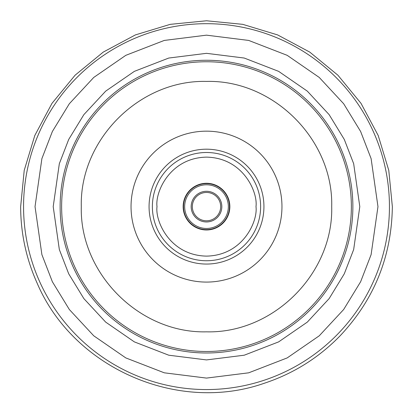 <?xml version="1.0" encoding="UTF-8"?>
<svg xmlns="http://www.w3.org/2000/svg" width="413" height="413" viewBox="0 0 413 413"><rect width="100%" height="100%" fill="white"/><g stroke="black" fill="none" stroke-linecap="round" stroke-linejoin="round"><path stroke-width="0.62" d="M331.706 206.624C333.43 139.718 273.406 79.694 206.5 81.418C139.594 79.694 79.57 139.718 81.294 206.624C79.57 273.53 139.594 333.554 206.5 331.83C273.406 333.554 333.43 273.53 331.706 206.624M229.85 206.624A23.35 23.35 0 0 0 206.5 183.279A23.35 23.35 0 0 0 183.155 206.624A23.35 23.35 0 0 0 206.5 229.974A23.35 23.35 0 0 0 229.85 206.624M183.501 206.624A22.999 22.999 0 0 1 206.5 183.625A22.999 22.999 0 0 1 229.499 206.624A22.999 22.999 0 0 1 206.5 229.623A22.999 22.999 0 0 1 183.501 206.624M184.663 206.624A21.837 21.837 0 0 1 206.5 184.787A21.837 21.837 0 0 1 228.337 206.624A21.837 21.837 0 0 1 206.5 228.461A21.837 21.837 0 0 1 184.663 206.624M221.833 206.624A15.333 15.333 0 0 0 206.5 191.291A15.333 15.333 0 0 0 191.167 206.624A15.333 15.333 0 0 0 206.5 221.957A15.333 15.333 0 0 0 221.833 206.624M192.329 206.624A14.171 14.171 0 0 0 206.5 220.795A14.171 14.171 0 0 0 220.671 206.624A14.171 14.171 0 0 0 206.5 192.453A14.171 14.171 0 0 0 192.329 206.624M377.967 206.624L371.106 254.635L360.626 281.759L343.673 309.502L319.244 335.81L287.19 357.916L248.709 372.815L206.5 378.091L164.291 372.815L125.81 357.916L93.756 335.81L69.327 309.502L52.374 281.759L41.894 254.635L35.033 206.624L41.894 158.613L52.374 131.489L69.327 103.746L93.756 77.438L125.81 55.332L164.291 40.433L206.5 35.157L248.709 40.433L287.19 55.332L319.244 77.438L343.673 103.746L360.626 131.489L371.106 158.613L377.967 206.624M389.438 206.624A182.938 182.938 0 0 1 206.5 389.562A182.938 182.938 0 0 1 23.562 206.624A182.938 182.938 0 0 1 206.5 23.691A182.938 182.938 0 0 1 389.438 206.624M359.795 206.624L353.667 163.703L344.297 139.449L329.14 114.644L307.298 91.128L278.641 71.361L244.233 58.042L206.5 53.329L168.767 58.042L134.359 71.361L105.702 91.128L83.86 114.644L68.703 139.449L59.333 163.703L53.205 206.624L59.333 249.545L68.703 273.798L83.86 298.604L105.702 322.125L134.359 341.887L168.767 355.206L206.5 359.919L244.233 355.206L278.641 341.887L307.298 322.125L329.14 298.604L344.297 273.798L353.667 249.545L359.795 206.624M352.867 206.624A146.367 146.367 0 0 1 206.5 352.991A146.367 146.367 0 0 1 60.133 206.624A146.367 146.367 0 0 1 206.5 60.257A146.367 146.367 0 0 1 352.867 206.624M61.635 206.624A144.865 144.865 0 0 0 206.5 351.489A144.865 144.865 0 0 0 351.365 206.624A144.865 144.865 0 0 0 206.5 61.759A144.865 144.865 0 0 0 61.635 206.624M131.04 206.624A75.46 75.46 0 0 1 206.5 131.164A75.46 75.46 0 0 1 281.96 206.624A75.46 75.46 0 0 1 206.5 282.084A75.46 75.46 0 0 1 131.04 206.624M263.933 206.624A57.433 57.433 0 0 0 206.5 149.191A57.433 57.433 0 0 0 149.067 206.624A57.433 57.433 0 0 0 206.5 264.057A57.433 57.433 0 0 0 263.933 206.624M152.376 206.624A54.124 54.124 0 0 1 206.5 152.5A54.124 54.124 0 0 1 260.624 206.624A54.124 54.124 0 0 1 206.5 260.748A54.124 54.124 0 0 1 152.376 206.624M255.993 206.624C257.98 221.1 243.133 255.44 206.5 256.117C169.867 255.44 155.02 221.1 157.007 206.624C155.02 192.148 169.867 157.807 206.5 157.131C243.133 157.807 257.98 192.148 255.993 206.624M392.35 206.624C391.658 256.53 374.193 299.642 339.966 335.96C318.485 357.963 293.142 373.77 263.933 383.378C177.125 413.671 73.127 367.694 37.113 283.106C26.205 258.781 20.717 233.283 20.65 206.624L24.222 170.362L34.8 135.5L51.976 103.369L75.089 75.207L103.25 52.095L135.381 34.919L170.244 24.346L206.5 20.774L242.761 24.346L277.624 34.919L309.755 52.095L337.917 75.207L361.029 103.374L378.205 135.505L388.778 170.368L392.35 206.624"/></g></svg>
